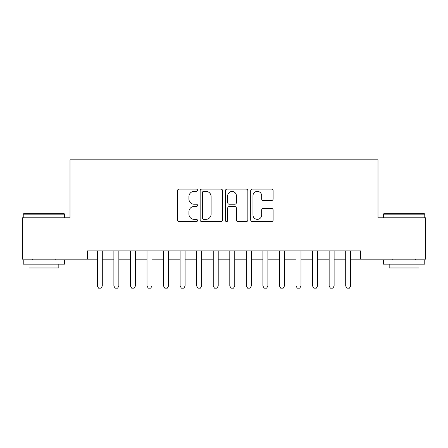 <?xml version="1.0" encoding="UTF-8"?>
<svg xmlns="http://www.w3.org/2000/svg" width="448" height="448" viewBox="0 0 448 448"><rect width="100%" height="100%" fill="white"/><g stroke="black" fill="none" stroke-linecap="round" stroke-linejoin="round"><path stroke-width="0.67" d="M197.506 190.254A1.137 1.137 0 0 0 196.37 189.118L179.099 189.118A1.624 1.624 0 0 0 177.475 190.742L177.475 220.002A1.624 1.624 0 0 0 179.099 221.626L196.37 221.626A1.137 1.137 0 0 0 197.506 220.489A1.137 1.137 0 0 0 196.37 219.352L194.135 219.352A5.202 5.202 0 0 1 188.933 214.15L188.933 211.708A5.202 5.202 0 0 1 194.135 206.511L196.37 206.511A1.137 1.137 0 0 0 197.506 205.374A1.137 1.137 0 0 0 196.37 204.232L194.135 204.232A5.202 5.202 0 0 1 188.933 199.035L188.933 196.594A5.202 5.202 0 0 1 194.135 191.391L196.37 191.391A1.137 1.137 0 0 0 197.506 190.254M271.499 200.575A1.624 1.624 0 0 0 273.123 198.951L273.123 190.742A1.624 1.624 0 0 0 271.499 189.118L252.319 189.118A1.624 1.624 0 0 0 250.695 190.742L250.695 220.002A1.624 1.624 0 0 0 252.319 221.626L271.499 221.626A1.624 1.624 0 0 0 273.123 220.002L273.123 210.084A1.624 1.624 0 0 0 271.499 208.46L263.29 208.46A1.624 1.624 0 0 0 261.666 210.084L261.666 215.001A4.346 4.346 0 0 1 257.32 219.352A4.346 4.346 0 0 1 252.969 215.001L252.969 195.742A4.346 4.346 0 0 1 257.32 191.391A4.346 4.346 0 0 1 261.666 195.742L261.666 198.951A1.624 1.624 0 0 0 263.29 200.575L271.499 200.575M87.394 259.185L22.4 259.185L22.4 217.79L70.006 217.79L70.006 159.835L377.994 159.835L377.994 217.79L425.6 217.79L425.6 259.185L360.606 259.185L360.606 250.908L87.394 250.908L87.394 259.185L97.328 259.185M222.578 190.742A1.624 1.624 0 0 0 220.954 189.118L201.774 189.118A1.624 1.624 0 0 0 200.15 190.742L200.15 220.002A1.624 1.624 0 0 0 201.774 221.626L220.954 221.626A1.624 1.624 0 0 0 222.578 220.002L222.578 190.742M227.046 189.118L246.226 189.118A1.624 1.624 0 0 1 247.85 190.742L247.85 220.002A1.624 1.624 0 0 1 246.226 221.626L238.017 221.626A1.624 1.624 0 0 1 236.393 220.002L236.393 208.135A1.624 1.624 0 0 0 234.769 206.511L229.326 206.511A1.624 1.624 0 0 0 227.696 208.135L227.696 220.489A1.137 1.137 0 0 1 226.559 221.626A1.137 1.137 0 0 1 225.422 220.489L225.422 190.742A1.624 1.624 0 0 1 227.046 189.118M102.295 259.185L113.887 259.185M118.854 259.185L130.446 259.185M135.414 259.185L147.006 259.185M151.973 259.185L163.559 259.185M168.526 259.185L180.118 259.185M185.086 259.185L196.678 259.185M201.645 259.185L213.237 259.185M218.204 259.185L229.796 259.185M234.763 259.185L246.355 259.185M251.322 259.185L262.914 259.185M267.882 259.185L279.474 259.185M284.441 259.185L296.027 259.185M300.994 259.185L312.586 259.185M317.554 259.185L329.146 259.185M334.113 259.185L345.705 259.185M350.672 259.185L360.606 259.185M203.56 191.391A1.137 1.137 0 0 0 202.423 192.534L202.423 218.21A1.137 1.137 0 0 0 203.56 219.352L205.918 219.352A5.202 5.202 0 0 0 211.12 214.15L211.12 196.594A5.202 5.202 0 0 0 205.918 191.391L203.56 191.391M236.393 195.821A4.346 4.346 0 0 0 232.047 191.475A4.346 4.346 0 0 0 227.696 195.821L227.696 202.608A1.624 1.624 0 0 0 229.326 204.232L234.769 204.232A1.624 1.624 0 0 0 236.393 202.608L236.393 195.821M102.295 250.908L102.295 286.014L101.052 288.165L98.571 288.165L97.328 286.014L97.328 250.908M97.328 286.014L102.295 286.014M23.727 213.651L64.126 213.651L64.624 214.15L23.229 214.15L23.727 213.651M43.926 264.152L23.229 264.152L23.229 260.014L64.624 260.014L64.624 264.152L43.926 264.152M58.828 264.152L58.828 267.966L29.025 267.966L29.025 264.152M383.874 213.651L424.273 213.651L424.771 214.15L383.376 214.15L383.874 213.651M404.074 264.152L383.376 264.152L383.376 260.014L424.771 260.014L424.771 264.152L404.074 264.152M418.975 264.152L418.975 267.966L389.172 267.966L389.172 264.152M118.854 250.908L118.854 286.014L117.611 288.165L115.13 288.165L113.887 286.014L113.887 250.908M113.887 286.014L118.854 286.014M135.414 250.908L135.414 286.014L134.17 288.165L131.684 288.165L130.446 286.014L130.446 250.908M130.446 286.014L135.414 286.014M151.973 250.908L151.973 286.014L150.73 288.165L148.243 288.165L147.006 286.014L147.006 250.908M147.006 286.014L151.973 286.014M168.526 250.908L168.526 286.014L167.289 288.165L164.802 288.165L163.559 286.014L163.559 250.908M163.559 286.014L168.526 286.014M185.086 250.908L185.086 286.014L183.848 288.165L181.362 288.165L180.118 286.014L180.118 250.908M180.118 286.014L185.086 286.014M201.645 250.908L201.645 286.014L200.402 288.165L197.921 288.165L196.678 286.014L196.678 250.908M196.678 286.014L201.645 286.014M218.204 250.908L218.204 286.014L216.961 288.165L214.48 288.165L213.237 286.014L213.237 250.908M213.237 286.014L218.204 286.014M234.763 250.908L234.763 286.014L233.52 288.165L231.039 288.165L229.796 286.014L229.796 250.908M229.796 286.014L234.763 286.014M251.322 250.908L251.322 286.014L250.079 288.165L247.598 288.165L246.355 286.014L246.355 250.908M246.355 286.014L251.322 286.014M267.882 250.908L267.882 286.014L266.638 288.165L264.152 288.165L262.914 286.014L262.914 250.908M262.914 286.014L267.882 286.014M284.441 250.908L284.441 286.014L283.198 288.165L280.711 288.165L279.474 286.014L279.474 250.908M279.474 286.014L284.441 286.014M300.994 250.908L300.994 286.014L299.757 288.165L297.27 288.165L296.027 286.014L296.027 250.908M296.027 286.014L300.994 286.014M317.554 250.908L317.554 286.014L316.316 288.165L313.83 288.165L312.586 286.014L312.586 250.908M312.586 286.014L317.554 286.014M334.113 250.908L334.113 286.014L332.87 288.165L330.389 288.165L329.146 286.014L329.146 250.908M329.146 286.014L334.113 286.014M350.672 250.908L350.672 286.014L349.429 288.165L346.948 288.165L345.705 286.014L345.705 250.908M345.705 286.014L350.672 286.014M23.229 217.79L23.229 214.15M32.665 260.014L32.665 259.185M55.188 260.014L55.188 259.185M64.624 217.79L64.624 214.15M383.376 217.79L383.376 214.15M392.812 260.014L392.812 259.185M415.335 260.014L415.335 259.185M424.771 217.79L424.771 214.15"/></g></svg>
